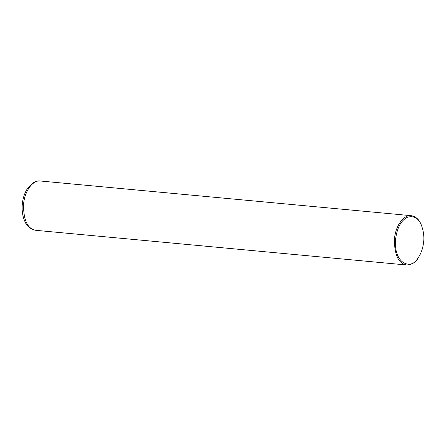 <?xml version="1.0" encoding="UTF-8"?>
<svg xmlns="http://www.w3.org/2000/svg" width="446" height="446" viewBox="0 0 446 446"><rect width="100%" height="100%" fill="white"/><g stroke="black" fill="none" stroke-linecap="round" stroke-linejoin="round"><path stroke-width="0.67" d="M418.248 257.771L417.908 258.273C414.997 262.75 411.251 264.991 406.663 264.996C398.551 263.603 394.476 255.106 394.431 239.508C395.351 225.28 404.238 214.375 411.273 215.686C415.728 216.494 418.995 219.393 421.074 224.383L421.319 224.94C423.851 231.909 424.492 238.476 423.248 244.637C422.585 249.169 420.924 253.545 418.248 257.771C412.472 269.78 394.152 265.509 395.451 240.444C396.784 228.252 400.815 220.508 407.549 217.208C413.888 215.563 418.476 218.139 421.319 224.94M40.363 181.004C37.659 180.792 35.106 181.489 32.703 183.1L27.83 188.006C24.77 192.488 22.93 197.868 22.3 204.145C21.737 210.495 22.562 216.176 24.77 221.183C26.604 226.022 30.261 229.066 35.752 230.314C27.641 228.915 23.566 220.419 23.521 204.825C24.441 190.593 33.327 179.688 40.363 181.004L411.273 215.686M35.752 230.314L406.663 264.996"/></g></svg>
